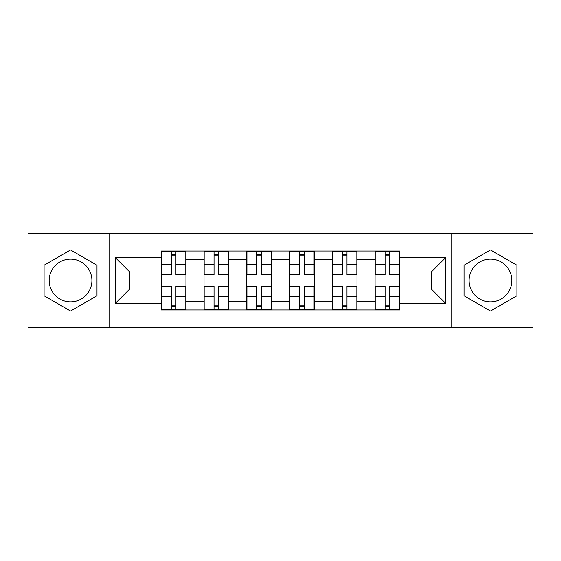 <?xml version="1.0" encoding="UTF-8"?>
<svg xmlns="http://www.w3.org/2000/svg" width="561" height="561" viewBox="0 0 561 561"><rect width="100%" height="100%" fill="white"/><g stroke="black" fill="none" stroke-linecap="round" stroke-linejoin="round"><path stroke-width="0.84" d="M70.539 301.881A21.381 21.381 0 0 1 49.158 280.5A21.381 21.381 0 0 1 70.539 259.119A21.381 21.381 0 0 1 91.913 280.5A21.381 21.381 0 0 1 70.539 301.881M490.461 301.881A21.381 21.381 0 0 1 469.087 280.5A21.381 21.381 0 0 1 490.461 259.119A21.381 21.381 0 0 1 511.842 280.5A21.381 21.381 0 0 1 490.461 301.881M451.268 327.512L532.95 327.512L532.95 233.488L28.05 233.488L28.05 327.512L451.268 327.512L451.268 233.488M204.022 309.967L204.022 259.392L185.936 259.392L185.936 309.967M185.936 259.392L185.936 251.033M204.022 259.392L204.022 251.033M228.692 251.033L228.692 309.967M246.784 309.967L246.784 251.033M271.454 251.033L271.454 309.967M289.546 309.967L289.546 251.033M314.216 251.033L314.216 309.967M332.308 309.967L332.308 251.033M356.978 251.033L356.978 309.967M375.064 309.967L375.064 251.033M375.064 288.999L356.978 288.999M332.308 288.999L314.216 288.999M289.546 288.999L271.454 288.999M246.784 288.999L228.692 288.999M204.022 288.999L185.936 288.999M375.064 272.001L356.978 272.001M332.308 272.001L314.216 272.001M289.546 272.001L271.454 272.001M246.784 272.001L228.692 272.001M204.022 272.001L185.936 272.001M129.745 288.999L161.266 288.999L161.266 272.001L129.745 272.001L129.745 288.999L115.215 303.522L115.215 257.478L161.266 257.478L161.266 272.001M399.734 272.001L399.734 288.999L431.255 288.999L431.255 272.001L399.734 272.001L399.734 251.033L161.266 251.033L161.266 257.478M399.734 257.478L445.785 257.478L445.785 303.522L399.734 303.522L399.734 288.999M161.266 288.999L161.266 309.967L399.734 309.967L399.734 303.522M161.266 303.522L115.215 303.522M109.732 327.512L109.732 233.488M96.99 265.227L70.539 249.954L44.088 265.227L44.088 295.773L70.539 311.046L96.99 295.773L96.99 265.227M516.912 265.227L490.461 249.954L464.01 265.227L464.01 295.773L490.461 311.046L516.912 295.773L516.912 265.227M175.93 305.857L171.266 305.857M171.266 255.143L175.93 255.143M218.692 305.857L214.029 305.857M214.029 255.143L218.692 255.143M261.447 305.857L256.791 305.857M256.791 255.143L261.447 255.143M304.209 305.857L299.553 305.857M299.553 255.143L304.209 255.143M346.971 305.857L342.308 305.857M342.308 255.143L346.971 255.143M389.734 305.857L385.07 305.857M385.07 255.143L389.734 255.143M115.215 257.478L129.745 272.001M431.255 288.999L445.785 303.522M431.255 272.001L445.785 257.478M175.93 274.61L175.93 251.307L185.796 251.307L185.796 274.61L175.93 274.61M171.266 254.869L175.93 254.869M175.93 251.307L161.4 251.307L161.4 274.61L171.266 274.61L171.266 251.307L167.297 251.307M171.266 286.39L171.266 309.693L161.4 309.693L161.4 286.39L171.266 286.39M175.93 306.131L171.266 306.131M171.266 309.693L185.796 309.693L185.796 286.39L175.93 286.39L175.93 309.693L179.906 309.693M218.692 274.61L218.692 251.307L228.558 251.307L228.558 274.61L218.692 274.61M214.029 254.869L218.692 254.869M218.692 251.307L204.162 251.307L204.162 274.61L214.029 274.61L214.029 251.307L210.052 251.307M261.447 274.61L261.447 251.307L271.321 251.307L271.321 274.61L261.447 274.61M256.791 254.869L261.447 254.869M261.447 251.307L246.924 251.307L246.924 274.61L256.791 274.61L256.791 251.307L252.815 251.307M214.029 286.39L214.029 309.693L204.162 309.693L204.162 286.39L214.029 286.39M218.692 306.131L214.029 306.131M214.029 309.693L228.558 309.693L228.558 286.39L218.692 286.39L218.692 309.693L222.661 309.693M256.791 286.39L256.791 309.693L246.924 309.693L246.924 286.39L256.791 286.39M261.447 306.131L256.791 306.131M256.791 309.693L271.321 309.693L271.321 286.39L261.447 286.39L261.447 309.693L265.423 309.693M304.209 274.61L304.209 251.307L314.076 251.307L314.076 274.61L304.209 274.61M299.553 254.869L304.209 254.869M304.209 251.307L289.679 251.307L289.679 274.61L299.553 274.61L299.553 251.307L295.577 251.307M346.971 274.61L346.971 251.307L356.838 251.307L356.838 274.61L346.971 274.61M342.308 254.869L346.971 254.869M346.971 251.307L332.442 251.307L332.442 274.61L342.308 274.61L342.308 251.307L338.339 251.307M389.734 274.61L389.734 251.307L399.6 251.307L399.6 274.61L389.734 274.61M385.07 254.869L389.734 254.869M389.734 251.307L375.204 251.307L375.204 274.61L385.07 274.61L385.07 251.307L381.094 251.307M299.553 286.39L299.553 309.693L289.679 309.693L289.679 286.39L299.553 286.39M304.209 306.131L299.553 306.131M299.553 309.693L314.076 309.693L314.076 286.39L304.209 286.39L304.209 309.693L308.185 309.693M342.308 286.39L342.308 309.693L332.442 309.693L332.442 286.39L342.308 286.39M346.971 306.131L342.308 306.131M342.308 309.693L356.838 309.693L356.838 286.39L346.971 286.39L346.971 309.693L350.948 309.693M385.07 286.39L385.07 309.693L375.204 309.693L375.204 286.39L385.07 286.39M389.734 306.131L385.07 306.131M385.07 309.693L399.6 309.693L399.6 286.39L389.734 286.39L389.734 309.693L393.703 309.693M332.308 259.392L314.216 259.392M289.546 259.392L271.454 259.392M246.784 259.392L228.692 259.392M375.064 259.392L356.978 259.392M332.308 301.608L314.216 301.608M289.546 301.608L271.454 301.608M246.784 301.608L228.692 301.608M204.022 301.608L185.936 301.608M375.064 301.608L356.978 301.608M175.93 274.027L185.796 274.027M175.93 264.771L185.796 264.771M161.4 274.027L171.266 274.027M161.4 264.771L171.266 264.771M171.266 286.973L161.4 286.973M171.266 296.229L161.4 296.229M185.796 286.973L175.93 286.973M185.796 296.229L175.93 296.229M218.692 274.027L228.558 274.027M218.692 264.771L228.558 264.771M204.162 274.027L214.029 274.027M204.162 264.771L214.029 264.771M261.447 274.027L271.321 274.027M261.447 264.771L271.321 264.771M246.924 274.027L256.791 274.027M246.924 264.771L256.791 264.771M214.029 286.973L204.162 286.973M214.029 296.229L204.162 296.229M228.558 286.973L218.692 286.973M228.558 296.229L218.692 296.229M256.791 286.973L246.924 286.973M256.791 296.229L246.924 296.229M271.321 286.973L261.447 286.973M271.321 296.229L261.447 296.229M304.209 274.027L314.076 274.027M304.209 264.771L314.076 264.771M289.679 274.027L299.553 274.027M289.679 264.771L299.553 264.771M346.971 274.027L356.838 274.027M346.971 264.771L356.838 264.771M332.442 274.027L342.308 274.027M332.442 264.771L342.308 264.771M389.734 274.027L399.6 274.027M389.734 264.771L399.6 264.771M375.204 274.027L385.07 274.027M375.204 264.771L385.07 264.771M299.553 286.973L289.679 286.973M299.553 296.229L289.679 296.229M314.076 286.973L304.209 286.973M314.076 296.229L304.209 296.229M342.308 286.973L332.442 286.973M342.308 296.229L332.442 296.229M356.838 286.973L346.971 286.973M356.838 296.229L346.971 296.229M385.07 286.973L375.204 286.973M385.07 296.229L375.204 296.229M399.6 286.973L389.734 286.973M399.6 296.229L389.734 296.229"/></g></svg>
